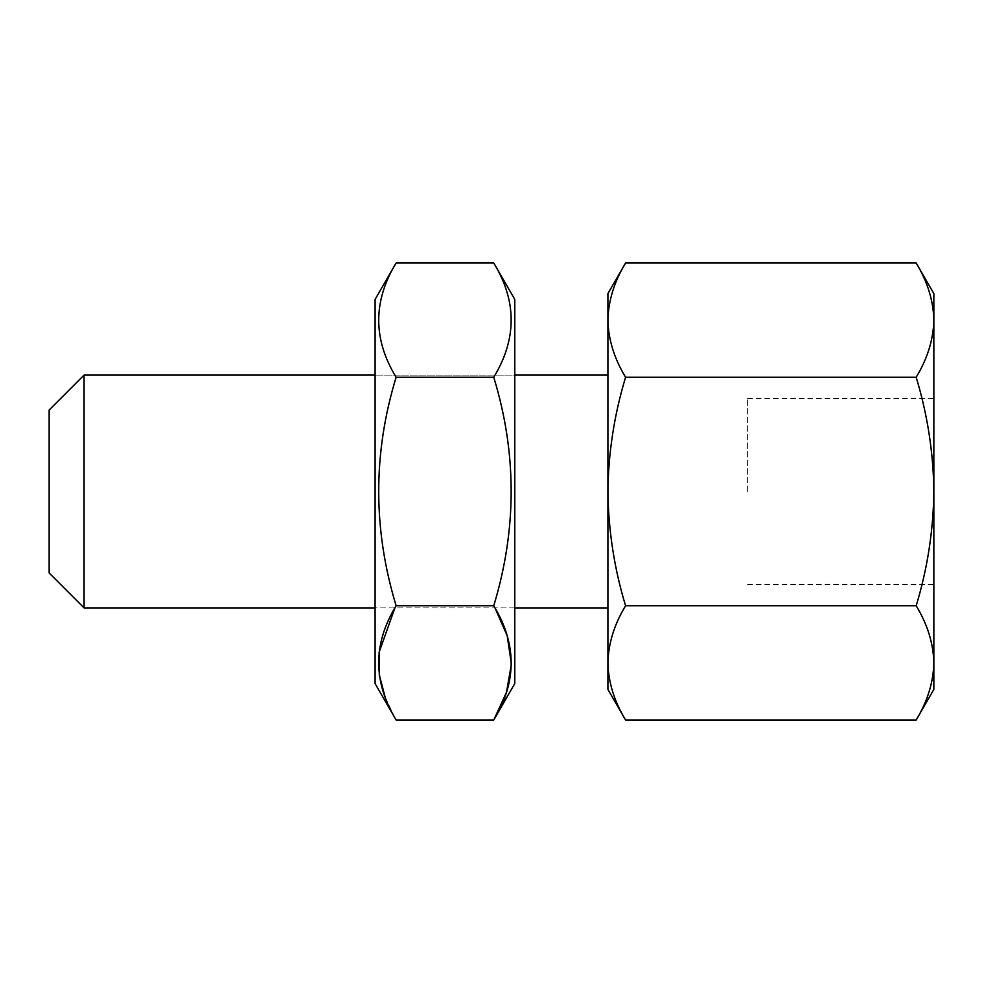 <?xml version="1.0" encoding="UTF-8"?>
<svg xmlns="http://www.w3.org/2000/svg" width="983" height="983" viewBox="0 0 983 983"><rect width="100%" height="100%" fill="white"/><g stroke="black" fill="none" stroke-linecap="round" stroke-linejoin="round"><path stroke-width="0.74" stroke-dasharray="4.92 3.69" d="M916.181 262.989C927.497 281.642 933.383 300.687 933.85 320.114C933.371 339.602 927.485 358.635 916.181 377.251C927.522 414.715 933.408 452.794 933.85 491.5L933.85 398.373L933.85 491.5C933.334 530.709 927.436 568.788 916.181 605.749L625.581 605.749C614.314 568.788 608.428 530.709 607.912 491.5L607.912 607.912L607.912 491.5C608.354 452.794 614.24 414.715 625.581 377.251C614.264 358.598 608.366 339.553 607.912 320.114C608.379 300.638 614.277 281.605 625.581 262.989M84.071 607.912L84.071 375.088M49.15 410.009L49.15 572.991M747.596 491.5L747.596 398.373L747.596 491.5M916.181 377.251L625.581 377.251M625.581 720.011C614.264 701.358 608.366 682.313 607.912 662.886C608.379 643.398 614.277 624.365 625.581 605.749M916.181 605.749C927.497 624.402 933.383 643.447 933.85 662.886C933.371 682.362 927.485 701.395 916.181 720.011M933.85 293.61L933.85 689.39M933.85 491.5L933.85 584.627L933.85 491.5M607.912 293.61L607.912 689.39M607.912 491.5L607.912 375.088L607.912 491.5M514.785 607.912L375.088 607.912L375.088 375.088L375.088 607.912L514.785 607.912L514.785 375.088L375.088 375.088L514.785 375.088L514.785 607.912M494.977 607.912L493.749 605.749L396.124 605.749L394.896 607.912M385.213 697.426L396.124 720.011M493.749 262.989C516.96 300.982 516.96 339.061 493.749 377.251L396.124 377.251C372.913 339.258 372.913 301.167 396.124 262.989M493.749 377.251C516.96 453.175 516.96 529.346 493.749 605.749M396.124 605.749C372.913 529.346 372.913 453.175 396.124 377.251M375.088 299.422L375.088 683.578M514.785 299.422L514.785 683.578M747.596 398.373L933.85 398.373M747.596 584.627L933.85 584.627"/><path stroke-width="1.47" d="M84.071 607.912L49.15 572.991L49.15 410.009L84.071 375.088L84.071 607.912L375.088 607.912M916.181 605.749L625.581 605.749C614.264 624.402 608.366 643.447 607.912 662.886C608.379 682.362 614.277 701.395 625.581 720.011L916.181 720.011C927.497 701.358 933.383 682.313 933.85 662.886C933.371 643.398 927.485 624.365 916.181 605.749C927.436 568.788 933.334 530.709 933.85 491.5C933.408 452.794 927.522 414.715 916.181 377.251L625.581 377.251C614.24 414.715 608.354 452.794 607.912 491.5C608.428 530.709 614.314 568.788 625.581 605.749M916.181 377.251C927.497 358.598 933.383 339.553 933.85 320.114C933.371 300.638 927.485 281.605 916.181 262.989L625.581 262.989C614.264 281.642 608.366 300.687 607.912 320.114C608.379 339.602 614.277 358.635 625.581 377.251M916.181 720.011L933.85 689.39L933.85 293.61L916.181 262.989M625.581 720.011L607.912 689.39L607.912 293.61L625.581 262.989M493.749 605.749C516.96 643.939 516.96 682.018 493.749 720.011L514.785 683.578L514.785 299.422L493.749 262.989C516.96 300.982 516.96 339.061 493.749 377.251C516.96 453.175 516.96 529.346 493.749 605.749L396.124 605.749C372.913 643.742 372.913 681.833 396.124 720.011L375.088 683.578L375.088 299.422L396.124 262.989C372.913 301.167 372.913 339.258 396.124 377.251C372.913 453.175 372.913 529.346 396.124 605.749M493.749 377.251L396.124 377.251M494.977 607.912L507.191 635.694L511.418 664.115L506.466 692.339L493.749 720.011L396.124 720.011M394.896 607.912L379.106 652.282L379.303 674.989L385.213 697.426M493.749 262.989L396.124 262.989M607.912 607.912L514.785 607.912M607.912 375.088L514.785 375.088M375.088 375.088L84.071 375.088"/></g></svg>
